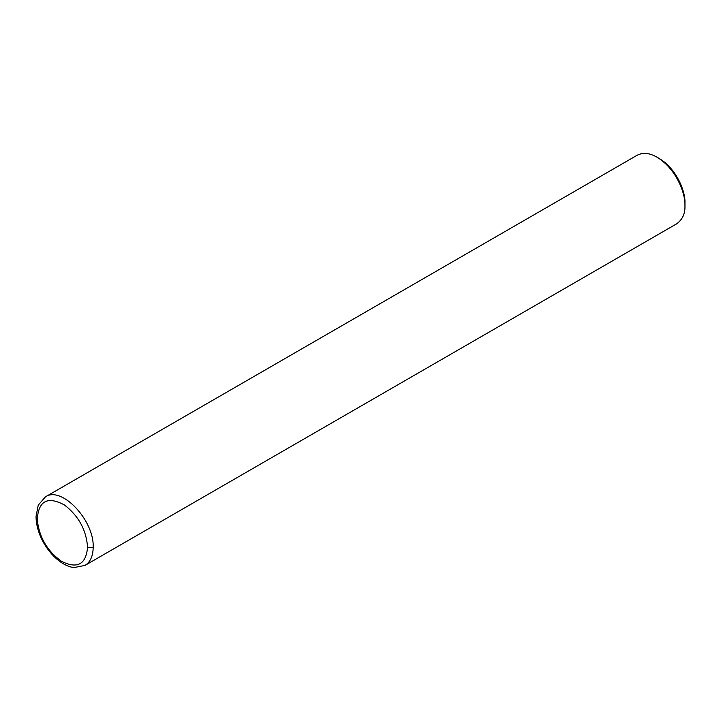 <?xml version="1.0" encoding="UTF-8"?>
<svg xmlns="http://www.w3.org/2000/svg" width="721" height="721" viewBox="0 0 721 721"><rect width="100%" height="100%" fill="white"/><g stroke="black" fill="none" stroke-linecap="round" stroke-linejoin="round"><path stroke-width="1.08" d="M87.574 547.311C86.358 530.061 78.661 515.957 64.475 504.997C47.541 495.922 38.465 500.789 37.24 519.598C39.114 537.145 47.189 551.042 61.465 561.298C77.255 569.184 85.952 564.516 87.574 547.311L93.171 547.311C94.46 520.4 61.447 485.539 45.414 496.877L45.387 496.895M84.961 565.435L84.997 565.408C90.332 562.119 93.063 556.089 93.171 547.311M84.97 565.426L676.758 223.762C682.544 219.481 685.274 213.443 684.95 205.647C685.617 194.183 676.74 169.129 656.966 157.187C649.693 152.924 643.096 152.275 637.184 155.222L45.405 496.886M656.966 157.187L659.3 158.53C677.416 169.48 685.563 192.444 684.95 202.952L684.95 205.647M45.414 496.877L38.249 505.115L36.05 516.362C36.077 523.987 38.078 531.828 42.052 539.867C51.479 558.072 65.467 567.148 74.299 567.508L84.997 565.408"/></g></svg>

